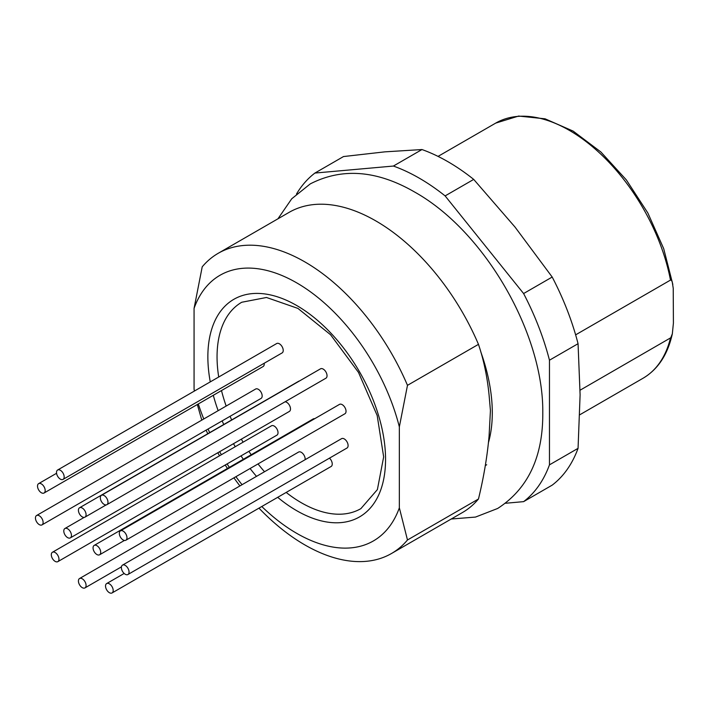 <?xml version="1.0" encoding="UTF-8"?>
<svg xmlns="http://www.w3.org/2000/svg" width="709" height="709" viewBox="0 0 709 709"><rect width="100%" height="100%" fill="white"/><g stroke="black" fill="none" stroke-linecap="round" stroke-linejoin="round"><path stroke-width="1.06" d="M407.48 539.983L478.469 499.003C483.706 477.476 487.243 456.507 489.077 436.106L490.424 410.582L489.077 395.002C487.243 376.709 483.706 359.826 478.469 344.352L407.48 385.333L399.344 426.88L399.344 507.83L407.48 539.983A173.315 100.058 60 0 1 391.501 553.499A173.315 100.058 60 0 1 258.971 508.14M478.469 499.003A173.315 100.058 60 0 1 462.481 512.518L391.501 553.499M399.344 426.88A153.383 88.554 -120 0 0 296.708 282.864A153.383 88.554 -120 0 0 194.071 308.371L194.071 389.321A153.383 88.554 -120 0 0 194.505 390.987M198.307 403.953A153.383 88.554 -120 0 0 203.767 418.984M208.038 429.025A153.383 88.554 -120 0 0 209.696 432.623M219.63 451.695A153.383 88.554 -120 0 0 221.385 454.708M227.084 463.925A153.383 88.554 -120 0 0 229.344 467.364M235.902 476.696A153.383 88.554 -120 0 0 242.044 484.708M261.789 506.51A153.383 88.554 -120 0 0 399.344 507.83M580.086 390.198L670.785 337.759L672.345 333.771L673.408 323.091L673.231 288.262L672.221 281.792L671.37 280.206L670.484 280.09L575.628 334.852M505.526 503.257L523.605 501.644L552.196 485.133A194.975 112.571 -120 0 0 578.057 448.345L580.104 394.833L578.057 343.697L549.466 360.199A194.975 112.571 -120 0 0 523.605 293.544L552.196 277.042L515 227.04L473.709 179.404L445.119 195.906A194.975 112.571 -120 0 0 393.398 166.048L421.979 149.546L384.792 151.859L343.502 156.556L314.911 173.058A194.975 112.571 -120 0 0 296.504 194.018M473.709 179.404A194.975 112.571 -120 0 0 421.979 149.546M578.057 343.697A194.975 112.571 -120 0 0 552.196 277.042M523.605 501.644A194.975 112.571 -120 0 0 549.466 464.847L549.466 360.199M523.605 293.544L445.119 195.906M393.398 166.048L314.911 173.058M549.466 464.847L578.057 448.345M194.071 308.371L202.216 266.823A173.315 100.058 60 0 1 218.195 253.308A173.315 100.058 60 0 1 407.48 385.333M201.781 420.127L197.332 404.511M194.39 391.049L194.071 389.321M239.917 485.931A173.315 100.058 60 0 1 233.917 477.848M227.456 468.454A173.315 100.058 60 0 1 225.223 465.007M219.551 455.772A173.315 100.058 60 0 1 217.796 452.75M207.772 433.74A173.315 100.058 60 0 1 206.08 430.15M218.195 253.308L289.175 212.328A173.315 100.058 60 0 1 478.469 344.352M286.188 492.427A119.147 68.791 -120 0 0 301.307 502.734A119.147 68.791 -120 0 0 360.881 508.637L377.392 489.591L383.658 456.906L377.179 415.492L358.506 372.429L330.545 334.719L297.922 308.406L266.478 297.479L241.734 302.256A119.147 68.791 -120 0 0 218.718 377.011M221.5 390.562A119.147 68.791 -120 0 0 226.162 406.053M230.079 416.298A119.147 68.791 -120 0 0 231.648 419.958M241.335 439.163A119.147 68.791 -120 0 0 243.098 442.177M248.886 451.341A119.147 68.791 -120 0 0 251.208 454.744M258.023 463.925A119.147 68.791 -120 0 0 264.519 471.733M52.431 552.258L271.485 425.79A5.415 3.128 60 0 1 274.188 426.056A5.415 3.128 60 0 1 277.733 430.824A5.415 3.128 60 0 1 276.9 435.166L57.846 561.643A5.415 3.128 60 0 1 52.431 558.515A5.415 3.128 60 0 1 52.431 552.258A5.415 3.128 60 0 1 55.134 552.524A5.415 3.128 60 0 1 58.67 557.301A5.415 3.128 60 0 1 57.846 561.643M79.541 578.526A5.415 3.128 60 0 1 82.253 578.792A5.415 3.128 60 0 1 85.789 583.569A5.415 3.128 60 0 1 84.956 587.903A5.415 3.128 60 0 1 79.541 584.783A5.415 3.128 60 0 1 79.541 578.526L298.595 452.058A5.415 3.128 60 0 1 301.307 452.324A5.415 3.128 60 0 1 305.074 459.724M120.441 530.855L339.496 404.387A5.415 3.128 60 0 1 342.208 404.653A5.415 3.128 60 0 1 345.744 409.421A5.415 3.128 60 0 1 344.911 413.764L125.856 540.231A5.415 3.128 60 0 1 120.441 537.112A5.415 3.128 60 0 1 120.441 530.855A5.415 3.128 60 0 1 123.153 531.121A5.415 3.128 60 0 1 126.689 535.898A5.415 3.128 60 0 1 125.856 540.231M264.182 363.265A5.415 3.128 60 0 1 263.11 366.535L44.055 493.012A5.415 3.128 60 0 1 38.641 489.884A5.415 3.128 60 0 1 38.641 483.627A5.415 3.128 60 0 1 41.344 483.892A5.415 3.128 60 0 1 44.889 488.669A5.415 3.128 60 0 1 44.055 493.012M285.08 401.79A5.415 3.128 60 0 1 286.675 402.304A5.415 3.128 60 0 1 290.211 407.081A5.415 3.128 60 0 1 289.387 411.424L70.324 537.892A5.415 3.128 60 0 1 64.909 534.763A5.415 3.128 60 0 1 64.909 528.515A5.415 3.128 60 0 1 67.621 528.781A5.415 3.128 60 0 1 71.157 533.549A5.415 3.128 60 0 1 70.324 537.892M79.541 507.768A5.415 3.128 60 0 1 82.253 508.043A5.415 3.128 60 0 1 85.789 512.811A5.415 3.128 60 0 1 84.956 517.153A5.415 3.128 60 0 1 79.541 514.025A5.415 3.128 60 0 1 79.541 507.768L298.595 381.3A5.415 3.128 60 0 1 299.313 381.061M57.633 470.005L276.696 343.537A5.415 3.128 60 0 1 279.399 343.803A5.415 3.128 60 0 1 282.935 348.58A5.415 3.128 60 0 1 282.111 352.914L63.048 479.39A5.415 3.128 60 0 1 57.633 476.262A5.415 3.128 60 0 1 57.633 470.005A5.415 3.128 60 0 1 60.345 470.271A5.415 3.128 60 0 1 63.881 475.048A5.415 3.128 60 0 1 63.048 479.39M329.472 458.147A5.415 3.128 60 0 1 331.13 466.478L112.066 592.946A5.415 3.128 60 0 1 106.651 589.817A5.415 3.128 60 0 1 106.651 583.569A5.415 3.128 60 0 1 109.363 583.835A5.415 3.128 60 0 1 112.899 588.612A5.415 3.128 60 0 1 112.066 592.946M101.449 495.299L320.503 368.831A5.415 3.128 60 0 1 323.215 369.097A5.415 3.128 60 0 1 326.752 373.873A5.415 3.128 60 0 1 325.918 378.207L106.864 504.684A5.415 3.128 60 0 1 101.449 501.555A5.415 3.128 60 0 1 101.449 495.299A5.415 3.128 60 0 1 104.152 495.573A5.415 3.128 60 0 1 107.688 500.341A5.415 3.128 60 0 1 106.864 504.684M94.173 545.407A5.415 3.128 60 0 1 96.876 545.673A5.415 3.128 60 0 1 100.412 550.441A5.415 3.128 60 0 1 99.588 554.784A5.415 3.128 60 0 1 94.173 551.655A5.415 3.128 60 0 1 94.173 545.407L313.227 418.93A5.415 3.128 60 0 1 314.672 418.718M36.576 515.514L255.63 389.037A5.415 3.128 60 0 1 258.333 389.303A5.415 3.128 60 0 1 261.878 394.08A5.415 3.128 60 0 1 261.045 398.423L41.991 524.89A5.415 3.128 60 0 1 37.816 523.437A5.415 3.128 60 0 1 35.45 517.987A5.415 3.128 60 0 1 36.576 515.514A5.415 3.128 60 0 1 41.991 518.634A5.415 3.128 60 0 1 41.991 524.89M122.506 565.126L341.57 438.658A5.415 3.128 60 0 1 344.273 438.924A5.415 3.128 60 0 1 347.809 443.692A5.415 3.128 60 0 1 346.985 448.035L127.921 574.512A5.415 3.128 60 0 1 122.506 571.383A5.415 3.128 60 0 1 122.506 565.126A5.415 3.128 60 0 1 125.218 565.392A5.415 3.128 60 0 1 128.754 570.169A5.415 3.128 60 0 1 127.921 574.512M210.263 381.885A125.653 72.548 60 0 1 282.962 298.808A125.653 72.548 60 0 1 385.288 451.279A125.653 72.548 60 0 1 296.708 510.693A125.653 72.548 60 0 1 277.689 497.328M256.49 476.359A125.653 72.548 60 0 1 250.082 468.516M243.329 459.29A125.653 72.548 60 0 1 241.016 455.887M235.255 446.705A125.653 72.548 60 0 1 233.491 443.692M223.743 424.514A125.653 72.548 60 0 1 222.156 420.871M218.15 410.679A125.653 72.548 60 0 1 213.303 395.294M672.345 333.771C667.745 354.562 657.979 369.389 643.036 378.252A147.312 85.053 -120 0 0 670.484 338.007M670.484 280.09A147.312 85.053 -120 0 0 597.279 150.893A147.312 85.053 -120 0 0 495.724 123.1L438.047 156.397M480.773 351.815A144.069 83.175 60 0 1 488.492 442.443M643.036 378.252L579.802 414.765M486.693 464.767L485.319 465.556M672.823 284.451L663.695 248.637L647.822 212.93L626.357 179.918L600.851 151.965L573.12 131.094L545.079 118.82L518.642 116.054L495.724 123.1M99.588 554.784L124.412 540.453M106.651 583.569L124.164 573.457M84.956 517.153L106.146 504.914M64.909 528.515L84.158 517.402M38.641 483.627L56.569 473.275M84.956 587.903L121.452 566.837M277.928 218.824L291.745 198.768L310.25 183.906C342.146 167.519 376.993 170.257 414.774 192.112C485.062 231.48 543.599 333.992 542.784 412.47C543.165 456.773 528.116 488.785 497.638 508.477L475.509 517.074L451.234 519.006"/></g></svg>
